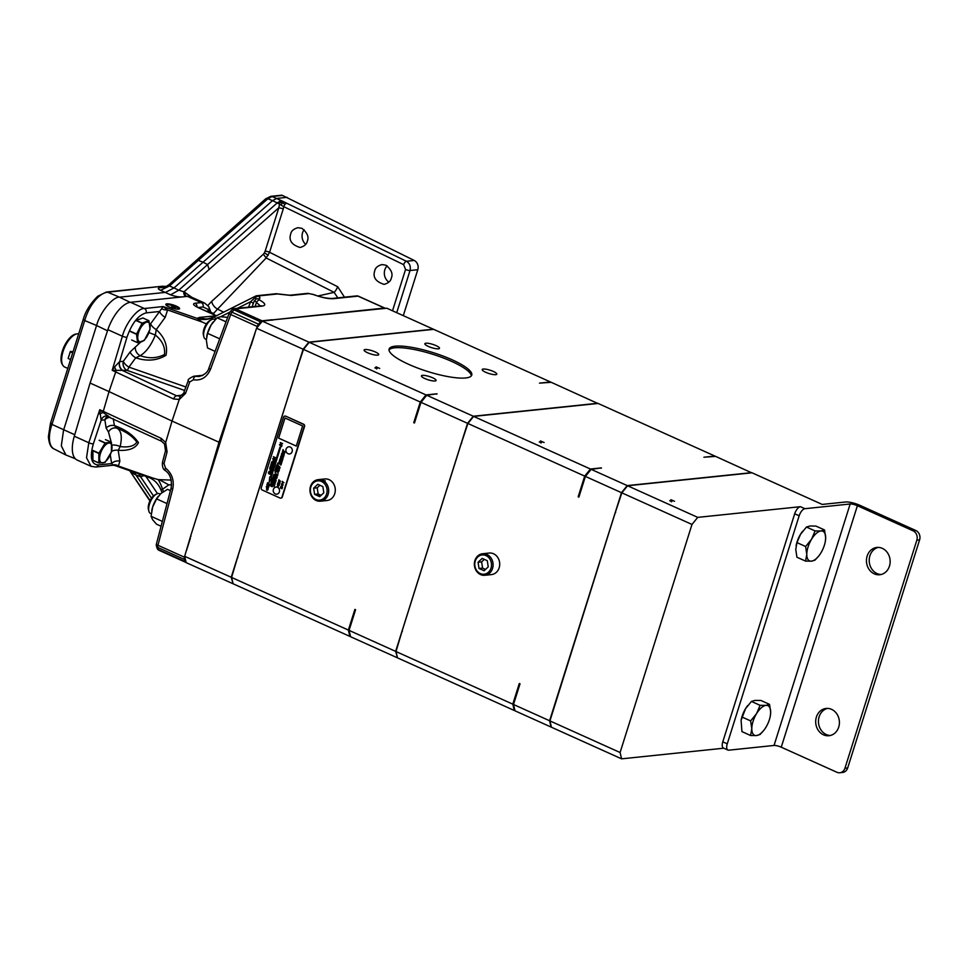 <?xml version="1.0" encoding="UTF-8"?>
<svg xmlns="http://www.w3.org/2000/svg" width="968" height="968" viewBox="0 0 968 968"><rect width="100%" height="100%" fill="white"/><g stroke="black" fill="none" stroke-linecap="round" stroke-linejoin="round"><path stroke-width="1.45" d="M148.842 511.08L148.406 509.241A9.099 4.102 -65.7 0 1 154.856 494.926L156.526 494.043A10.829 4.888 114.3 0 0 148.842 511.08A10.829 4.888 114.3 0 0 150.488 513.451L151.274 513.802M203.824 336.683L203.389 334.843A9.099 4.102 -65.7 0 1 209.85 320.529L211.508 319.646A10.829 4.888 114.3 0 0 203.824 336.683A10.829 4.888 114.3 0 0 205.47 339.054L206.353 339.453M160.264 494.091L159.381 493.692A10.829 4.888 114.3 0 0 158.111 493.511A10.829 4.888 114.3 0 0 156.526 494.043M215.174 319.658L214.376 319.307A10.829 4.888 114.3 0 0 213.093 319.113A10.829 4.888 114.3 0 0 211.508 319.646M811.462 561.162A16.25 7.333 -65.7 0 1 806.78 554.349A16.25 7.333 -65.7 0 1 811.535 539.261L805.618 546.521L806.78 554.349L805.582 561.113L811.462 561.162L814.995 560.133L818.855 555.862A16.25 7.333 -65.7 0 1 811.462 561.162M825.305 541.56L825.668 537.784L824.518 529.956L820.985 530.972A16.25 7.333 -65.7 0 1 825.668 537.784A16.25 7.333 -65.7 0 1 825.305 541.56A16.25 7.333 -65.7 0 1 820.912 552.885A16.25 7.333 -65.7 0 1 818.855 555.862M815.092 530.936L820.985 530.972A16.25 7.333 114.3 0 0 811.535 539.261L815.092 530.936L806.441 527.04L809.974 526.011L815.867 526.06L824.518 529.956M770.31 715.957L770.685 712.182L769.524 704.353L766.003 705.37A16.25 7.333 -65.7 0 1 770.685 712.182A16.25 7.333 -65.7 0 1 770.31 715.957A16.25 7.333 -65.7 0 1 765.93 727.27A16.25 7.333 114.3 0 1 763.873 730.247L760.013 734.53L756.48 735.559A16.25 7.333 -65.7 0 1 751.797 728.747A16.25 7.333 -65.7 0 1 756.553 713.658A16.25 7.333 -65.7 0 1 766.003 705.37L760.11 705.333L756.553 713.658L750.636 720.918L751.797 728.747L750.587 735.511L756.48 735.559A16.25 7.333 114.3 0 0 763.873 730.247M151.71 510.85A16.25 7.333 -65.7 0 1 151.734 510.729A16.25 7.333 -65.7 0 1 152.642 507.063L156.574 498.883L160.845 493.571L167.476 489.324L170.428 490.655M158.292 496.281A16.25 7.333 114.3 0 0 158.171 496.427A16.25 7.333 114.3 0 0 152.642 507.063L151.081 516.307L152.605 519.707L156.489 524.172L161.075 526.241M213.226 321.945A16.25 7.333 114.3 0 0 213.154 322.029A16.25 7.333 114.3 0 0 211.109 325.006A16.25 7.333 114.3 0 0 206.716 336.332A16.25 7.333 114.3 0 0 206.68 336.501M215.102 351.36L207.503 347.935L206.341 340.107L207.551 333.331L211.109 325.006L217.013 317.758L220.547 316.73L227.661 317.322M805.618 546.521L796.966 542.612L800.524 534.3L806.441 527.04M805.582 561.113L796.918 557.217L795.769 549.388L796.966 542.612M750.587 735.511L741.936 731.614L741.089 720.325L745.541 708.685L751.446 701.425L754.98 700.409L760.872 700.445L769.524 704.353M760.11 705.333L751.446 701.425M750.636 720.918L741.984 717.01M162.346 521.389L151.081 516.307M167.028 503.59L156.574 498.883M219.724 338.824L207.551 333.331M226.016 321.799L217.013 317.758M727.258 743.835A7.224 3.255 114.3 0 0 727.912 750.043L723.447 748.034A7.224 3.255 -65.7 0 1 722.793 741.827L727.258 743.835L799.169 515.787L794.704 513.766A7.224 3.255 -65.7 0 1 800.439 506.688L697.734 517.372L691.987 524.45L621.843 492.845L615.019 513.379A165.213 74.548 114.3 0 1 615.648 512.483M722.793 741.827L794.704 513.766M796.107 545.783A16.25 7.333 -65.7 0 1 796.132 545.613A16.25 7.333 -65.7 0 1 800.524 534.3A16.25 7.333 -65.7 0 1 802.581 531.323A16.25 7.333 -65.7 0 1 802.641 531.226M741.113 720.18A16.25 7.333 -65.7 0 1 741.149 720.01A16.25 7.333 -65.7 0 1 745.541 708.685A16.25 7.333 -65.7 0 1 747.586 705.708A16.25 7.333 -65.7 0 1 747.659 705.624M781.249 747.187L836.945 772.283A7.224 6.232 -95.9 0 0 839.813 772.754A7.224 6.232 -95.9 0 0 844.943 768.229L847.69 767.939L919.6 539.878L916.841 540.168A7.224 6.232 -95.9 0 0 913.078 530.815L857.394 505.719L781.249 747.187A5.493 1.246 17.5 0 0 774.037 745.457L728.771 750.176A7.224 3.255 114.3 0 1 727.912 750.043M844.943 768.229L916.841 540.168M671.102 500.48L670.885 499.73L674.539 501.279L671.417 499.972L671.998 501.327L669.699 500.771L671.453 501.097L670.764 500.141M621.843 492.845L627.579 485.767L752.051 472.808L822.195 504.425L845.705 501.981A10.975 2.493 17.5 0 1 860.141 505.429L915.837 530.524A7.224 6.232 84.1 0 1 919.6 539.878M774.037 745.457L850.17 503.989L804.904 508.696A7.224 3.255 114.3 0 0 799.169 515.787M627.579 485.767L697.734 517.372M549.933 720.906L620.089 752.511L621.589 758.839L551.445 727.234L549.933 720.906L615.019 513.379M691.987 524.45L620.089 752.511M621.589 758.839L723.834 748.203M850.17 503.989A5.493 1.246 -162.5 0 1 857.394 505.719M882.32 548.36A13.721 11.846 84.1 0 1 890.088 563.061A13.721 11.846 84.1 0 1 879.718 574.75A13.721 11.846 84.1 0 1 874.285 573.855A13.721 11.846 84.1 0 1 866.517 559.153A13.721 11.846 84.1 0 1 876.887 547.452A13.721 11.846 84.1 0 1 882.32 548.36M831.56 709.338A13.721 11.846 84.1 0 1 839.341 724.04A13.721 11.846 84.1 0 1 828.971 735.728A13.721 11.846 84.1 0 1 823.526 734.833A13.721 11.846 84.1 0 1 815.758 720.131A13.721 11.846 84.1 0 1 826.127 708.443A13.721 11.846 84.1 0 1 831.56 709.338M847.69 767.939A7.224 6.232 84.1 0 1 842.571 772.476L839.813 772.754M881.098 574.508A13.721 11.846 84.1 0 1 877.044 573.564A13.721 11.846 84.1 0 1 869.216 559.661A13.721 11.846 84.1 0 1 878.266 547.404M830.338 735.499A13.721 11.846 84.1 0 1 826.285 734.543A13.721 11.846 84.1 0 1 818.456 720.64A13.721 11.846 84.1 0 1 827.519 708.394M478.059 562.275L479.027 568.458L484.109 570.745L488.235 566.861L487.279 560.69L482.197 558.391L478.059 562.275L481.616 561.912L482.572 568.083L479.027 568.458M482.572 568.083L485.525 569.414M484.327 559.359L481.616 561.912M556.152 700.094A165.213 74.548 114.3 0 0 556.237 700.917M485.984 555.584A9.68 8.349 -95.9 0 0 474.913 565.99A9.68 8.349 -95.9 0 0 488.55 572.136A9.68 8.349 -95.9 0 0 485.984 555.584M277.925 464.713L277.55 464.011M280.696 458.747L280.514 458.118L280.696 458.747M281.724 456.351L281.277 455.674M282.729 452.298L282.547 451.681L282.729 452.298M274.537 484.944L274.15 484.339M281.833 486.19L281.7 485.186L281.833 486.19M281.833 484.097L282.983 484.617L282.196 483.54L281.833 484.097M278.76 482.959L278.627 482.1M266.781 489.59L266.66 488.138L266.781 489.59M269.31 473.255L269.152 472.106M270.217 470.993L270.108 469.541L270.217 470.993M273.254 461.385L273.133 459.933L273.254 461.385M271.947 466.455L272.153 465.789L271.173 465.741L271.935 466.455L272.141 465.789L271.173 465.741M486.904 554.446A10.829 9.353 -95.9 0 0 482.608 553.732A10.829 9.353 -95.9 0 0 474.429 565.481A10.829 9.353 -95.9 0 0 484.847 575.282A10.829 9.353 -95.9 0 0 493.039 566.05A10.829 9.353 -95.9 0 0 486.904 554.446M275.396 472.723L275.021 472.021M280.853 458.771L280.514 458.118M282.886 452.334L282.547 451.681M282.257 486.287L281.7 485.186M282.983 484.617L282.196 483.54M267.313 489.699L266.66 488.138M270.762 471.101L270.108 469.541M273.787 461.494L273.133 459.933M540.979 441.19L540.701 441.735L540.446 440.96L544.101 442.497L540.979 441.19L541.56 442.558L539.261 441.989L541.015 442.315L540.326 441.36M751.749 472.844L715.618 456.388L703.905 457.223L714.904 456.073L598.115 403.45L473.642 416.397L467.907 423.476L461.083 444.009A165.213 74.548 114.3 0 1 461.712 443.114M585.398 476.425L591.145 469.347L627.228 485.597L621.492 492.688L585.398 476.425L578.888 497.104L578.174 496.778A165.213 74.548 -65.7 0 1 579.638 494.721M591.145 469.347L601.455 467.883A165.213 74.548 -65.7 0 0 601.043 468.306M549.582 720.749L551.094 727.077L515.012 710.815L513.5 704.486L549.582 720.749L621.492 492.688M519.526 685.38A165.213 74.548 -65.7 0 1 519.308 683.493L520.022 683.807L513.5 704.486M519.308 683.493L512.798 704.159L514.311 710.5L397.509 657.865L395.997 651.537L512.798 704.159M514.915 710.427L514.311 710.5M395.997 651.537L402.204 630.725A165.213 74.548 114.3 0 0 402.301 631.547M473.642 416.397L590.444 469.02L584.696 476.111L467.907 423.476M584.696 476.111L578.174 496.778M590.444 469.02L601.455 467.883M484.847 575.282L491.466 574.593A10.829 9.353 -95.9 0 0 499.657 565.36A10.829 9.353 -95.9 0 0 493.523 553.756A10.829 9.353 -95.9 0 0 489.227 553.043L482.608 553.732M627.228 485.597L751.7 472.65M313.644 488.187L314.6 494.358L319.694 496.657L323.82 492.772L322.864 486.589L317.77 484.303L313.644 488.187L317.201 487.811L318.157 493.995L314.6 494.358M318.157 493.995L321.11 495.326M319.912 485.258L317.201 487.811M274.827 474.623L274.985 476.401L274.113 474.259C273 475.554 273.279 476.534 274.96 477.212L275.795 475.445L274.815 474.623L274.851 475.99M275.094 471.138L276.098 474.501M277.622 463.115L278.615 466.479M275.202 469.686L274.924 470.569L276.618 471.719C277.647 470.496 277.296 469.419 275.59 468.464L276.751 470.92L275.202 469.686L274.936 470.569L276.606 471.719M279.099 461.724L279.849 462.377M280.478 457.912L280.877 458.977M281.252 455.48L281.797 456.642M282.208 454.331L281.688 453.496L281.446 454.355L282.341 454.948L282.523 454.331M282.704 452.649L282.596 453.254M282.269 452.419L282.656 453.46M282.692 452.492L282.511 451.475L282.692 452.492M282.765 450.483L283.358 451.717M283.055 449.6L283.636 450.798M273.69 485.682L274.041 486.601M274.138 484.157L274.622 485.186M276.521 476.099L277.187 476.667M276.679 475.627L277.138 476.486M278.155 473.219L277.78 472.444L278.155 473.219M278.542 470.327L279.074 471.041M278.687 469.528L279.207 470.291M278.893 468.887L279.401 469.661M279.45 467.423L280.006 468.064M282.729 456.727L283.261 457.767M282.765 456.327L283.418 456.896M283.527 454.222L284.048 455.262M284.132 452.455L284.483 453.387M281.664 484.823L282.305 486.662M282.148 483.189L281.446 484.29L283.176 485.089L282.136 483.189L281.434 484.29L283.176 485.089M279.958 482.608L278.578 481.689C277.719 482.754 278.07 483.443 279.643 483.782L279.994 482.608M266.636 487.606L266.636 490.098L267.362 490.231C268.656 489.034 268.414 488.15 266.636 487.606L266.648 490.098L267.362 490.231M266.478 486.359L268.354 487.63C269.358 486.311 268.874 485.416 266.926 484.92L268.269 487.098L266.309 486.844L268.354 487.642M270.919 472.771L271.161 472.178L269.903 472.541L269.08 471.549C267.918 472.965 268.39 473.896 270.495 474.344C269.649 473.485 269.794 472.953 270.907 472.771L270.967 472.771M270.084 469.008L270.084 471.501L270.81 471.634C272.105 470.436 271.863 469.553 270.084 469.008L270.096 471.501L270.798 471.634M273.109 459.401L273.109 461.893L273.835 462.038C275.142 460.829 274.9 459.945 273.109 459.401L273.121 461.893L273.835 462.038M270.423 484.823L270.169 485.646L272.214 486.783L272.613 485.537L270.858 483.443L271.79 485.658L270.423 484.823L270.181 485.646L272.226 486.783M270.871 483.455L271.79 485.658M271.524 481.362L271.258 482.221L273.157 483.819L272.444 482.088L273.605 482.379L273.908 481.447L271.996 479.85L271.681 480.83L272.298 481.979L271.512 481.362L271.246 482.221L273.145 483.831M271.996 479.862L272.286 481.979M271.173 482.463L270.895 483.334L272.807 484.944L273.073 484.085L271.173 482.463L270.907 483.334L272.807 484.932M272.31 478.845L272.032 479.704L273.944 481.314L274.21 480.455L272.31 478.845L272.056 479.704L273.944 481.302M272.734 477.49L272.383 478.591L274.283 480.225L273.315 478.458L274.694 478.954L275.021 477.877L273.133 476.244L274.053 477.998L272.734 477.49L272.407 478.591L274.295 480.213M273.327 478.458L274.694 478.942M276.062 466.987L275.662 468.258L277.562 469.855L276.437 467.931L277.925 468.681L276.969 466.31L278.324 467.423L278.566 466.661L276.654 465.051L276.255 466.382L277.175 467.532L276.049 466.987L275.65 468.258L277.55 469.867M276.969 466.31L278.324 467.411M278.796 462.68L279.534 463.829L279.8 462.97L278.796 462.68L279.534 463.817M279.57 460.272L280.127 460.853L279.341 460.974L280.236 461.591L280.103 460.853M279.692 459.897L280.514 460.695M279.958 459.05L279.728 459.752L280.768 459.921L279.946 459.038L279.873 459.861M279.958 459.594L280.708 460.102M280.611 456.908L281.325 458.166M280.829 456.218L281.676 457.029M281.398 454.428L282.087 455.71M273.762 484.811L274.38 485.948M274.864 483.77L274.162 483.601L274.851 484.423L275.045 483.831M274.706 481.87L275.493 482.415M275.009 480.854L275.662 481.87L275.904 481.108L275.009 480.854L275.662 481.846M275.202 480.285L275.94 480.987M275.372 479.741L276.158 480.297M276.074 477.502L276.812 478.216M276.909 477.284L276.207 477.115L276.909 477.926L277.09 477.345M277.743 474.623L277.042 474.453L277.743 475.276L277.925 474.683M280.514 463.442L280.926 464.277L280.139 464.652L280.986 465.003L280.454 463.599L281.519 463.309L280.793 462.535L280.914 464.277M280.333 464.035L280.781 464.749M280.502 464.265L281.131 464.519M280.659 462.982L281.107 463.696M281.131 461.482L281.591 462.159L280.793 462.535L281.845 462.244L281.119 461.47L281.579 462.159M280.998 461.917L281.446 462.631M280.853 462.377L281.24 463.224M281.168 462.147L281.797 462.401M281.252 461.058L282.099 461.47L281.446 460.466L281.942 461.252L281.216 461.228L282.099 461.458M281.482 460.393L282.257 460.95M281.615 459.897L282.366 460.599L282.608 459.861L281.615 459.897L282.366 460.611M281.869 459.098L282.62 459.812M281.978 458.771L282.729 459.461M283.031 455.42L283.757 456.206L283.285 455.117L283.999 455.444L283.031 455.42L283.757 456.194M283.14 455.613L283.854 455.892M284.423 451.584L285.064 452.044L284.314 451.366L284.761 452.129L284.084 452.129L285.064 452.056M284.326 451.366L284.749 452.129M280.43 487.497L282.015 488.779L280.732 487.848L282.22 488.15L281.047 486.88L282.523 487.194L280.768 486.396L281.712 487.739L280.284 487.981L282.027 488.767M280.732 487.848L282.22 488.138M280.768 486.396L281.712 487.739M283.527 482.451L282.329 481.338L282.45 482.705L283.963 482.742M277.792 483.334L277.368 484.666L279.123 485.452L279.546 484.085L278.929 484.956L278.748 483.843L277.78 484.436L277.792 483.334L277.368 484.666L279.123 485.452M278.457 483.71L278.179 484.605M278.711 480.346L278.953 481.265L280.478 481.241M280.054 480.951L278.869 479.789L279.195 481.386M278.881 479.789L279.135 480.648M279.522 444.941L281.7 446.478M280.272 442.558L281.688 443.707L279.667 444.469L282.003 445.51L280.623 444.385L282.608 443.61L280.272 442.558L281.7 443.707L279.667 444.469L282.003 445.522M267.652 484.048L269.733 484.436L267.628 482.669L267.035 484.581L267.64 484.048L269.588 484.92M270.338 467.883L272.419 468.27L270.302 466.503L269.721 468.415L270.326 467.883L272.262 468.754M270.725 465.233L272.589 467.726L273.351 465.318L270.701 465.233L272.589 467.738M271.597 463.89L273.678 464.277L271.56 462.51L270.979 464.422L271.584 463.89L273.521 464.761M271.814 461.724L273.992 463.261M273.387 456.727L274.803 457.876L272.782 458.638L275.118 459.679L273.738 458.554L275.723 457.779L273.387 456.727L274.815 457.876L272.782 458.638L275.118 459.691M279.933 447.156L270.447 477.224L269.733 476.909L269.201 482.33L271.778 477.841L271.088 477.526L280.575 447.446L279.921 447.143L270.435 477.224M269.745 476.921L269.213 482.306M285.003 418.007L278.651 438.129L296.281 446.066L302.621 425.956L285.003 418.007L278.651 438.129L296.281 446.079M402.204 630.725L461.083 444.009M321.57 481.495A9.68 8.349 -95.9 0 0 310.498 491.901A9.68 8.349 -95.9 0 0 324.135 498.048A9.68 8.349 -95.9 0 0 321.57 481.495M320.408 495.979L317.165 494.781L320.602 495.798M274.113 474.259C272.976 475.554 273.254 476.534 274.948 477.212M275.59 468.464L276.739 470.92M279.268 461.191L279.812 462.184M281.688 453.496L281.845 454.149M281.507 454.343L282.329 454.96M282.511 451.475L282.91 452.528M274.609 482.475L275.13 483.564M275.904 478.603L275.916 479.233M277.042 474.973L277.066 475.603M277.864 471.791L278.094 472.396M278.179 471.198L278.409 471.803M279.099 467.871L279.328 468.476M279.353 467.145L279.328 467.774M282.583 457.537L282.886 458.493M282.898 455.843L283.382 456.714M283.902 453.29L284.241 454.21M278.227 485.476L277.441 486.226M277.562 485.186L277.538 486.614M278.324 485.875L278.3 486.601M279.946 482.197L279.183 482.439M278.578 481.689C277.695 482.754 278.058 483.443 279.643 483.782L279.643 483.782M266.926 484.92L268.245 487.098M270.907 472.227L269.891 472.541M269.08 471.549C267.906 472.965 268.378 473.909 270.495 474.344L270.495 474.344M272.456 482.088L273.605 482.391M273.133 476.244L274.041 477.998M276.449 467.931L277.925 468.681M276.654 465.051L276.243 466.382L277.163 467.544M279.389 460.804L280.236 461.603M279.692 461.01L280.405 461.058M274.198 483.419L274.851 484.436M276.255 476.934L276.896 477.95M277.09 474.272L277.731 475.288M279.522 466.552L280.006 467.447M280.175 464.495L280.974 465.003M280.466 463.587L281.313 463.938M280.853 463.2L281.458 463.466M280.805 462.535L281.652 462.885M281.446 460.466L281.93 461.252M281.785 459.376L281.954 460.127M282.257 458.953L282.874 458.989M283.285 455.117L283.951 455.589M283.201 454.899L283.636 455.674M284.144 451.887L284.87 452.673M284.253 452.08L284.967 452.371M281.047 486.88L282.426 487.497M282.329 481.338L282.608 482.137M282.172 481.846L282.692 482.826M279.256 483.952L278.929 484.956M267.628 482.669L267.41 484.762M270.302 466.503L270.096 468.597M271.56 462.51L271.355 464.604M290.219 447.01A3.606 3.122 -95.9 0 0 287.46 447.276A3.727 3.727 0 0 0 288.137 453.738A3.606 3.122 -95.9 0 0 290.219 447.01M277.526 487.267A3.606 3.122 -95.9 0 0 274.779 487.533A3.727 3.727 0 0 0 275.444 493.982A3.606 3.122 -95.9 0 0 277.526 487.267M471.356 375.862A43.33 9.825 17.5 0 0 440.948 357.071A43.33 9.825 17.5 0 0 394.678 347.802A43.33 9.825 17.5 0 0 389.015 349.908M322.489 480.358A10.829 9.353 -95.9 0 0 318.194 479.644A10.829 9.353 -95.9 0 0 310.014 491.381A10.829 9.353 -95.9 0 0 320.432 501.194A10.829 9.353 -95.9 0 0 328.624 491.962A10.829 9.353 -95.9 0 0 322.489 480.358M322.743 480.334L325.333 480.89L322.743 480.334M285.427 416.216A1.73 1.5 -95.9 0 0 283.515 417.184L261.263 487.751A1.73 1.5 -95.9 0 0 262.171 489.989L280.03 498.048A1.73 1.5 -95.9 0 0 281.942 497.068L304.194 426.501A1.73 1.5 -95.9 0 0 303.299 424.262L285.778 416.179A1.73 1.5 -95.9 0 0 284.919 416.095M376.249 367.61L376.032 366.86L379.686 368.409L376.552 367.102L377.133 368.457L374.846 367.901L376.588 368.227L375.911 367.271M395.186 346.193A43.33 9.825 17.5 0 0 389.112 349.049A43.33 9.825 17.5 0 0 427.481 371.446A43.33 9.825 17.5 0 0 471.755 375.112A43.33 9.825 17.5 0 0 443.162 356.091A43.33 9.825 17.5 0 0 395.186 346.193M425.932 343.204A7.671 1.742 17.5 0 0 424.855 343.713A7.671 1.742 17.5 0 0 431.643 347.669A7.671 1.742 17.5 0 0 439.484 348.323A7.671 1.742 17.5 0 0 434.426 344.959A7.671 1.742 17.5 0 0 425.932 343.204M483.262 369.038A7.671 1.742 17.5 0 0 482.197 369.546A7.671 1.742 17.5 0 0 488.985 373.515A7.671 1.742 17.5 0 0 496.826 374.156A7.671 1.742 17.5 0 0 491.768 370.792A7.671 1.742 17.5 0 0 483.262 369.038M422.508 375.354A7.671 1.742 17.5 0 0 421.443 375.862A7.671 1.742 17.5 0 0 428.231 379.831A7.671 1.742 17.5 0 0 436.072 380.484A7.671 1.742 17.5 0 0 431.002 377.109A7.671 1.742 17.5 0 0 422.508 375.354M365.178 349.521A7.671 1.742 17.5 0 0 364.101 350.029A7.671 1.742 17.5 0 0 370.889 353.998A7.671 1.742 17.5 0 0 378.73 354.639A7.671 1.742 17.5 0 0 373.672 351.275A7.671 1.742 17.5 0 0 365.178 349.521M597.813 403.474L551.191 382.299L539.479 383.134L550.49 381.985L433.7 329.35L309.228 342.297L303.48 349.387L296.656 369.921A165.213 74.548 114.3 0 1 297.297 369.014M320.432 501.194L327.051 500.504A10.829 9.353 -95.9 0 0 335.231 491.272A10.829 9.353 -95.9 0 0 329.096 479.668A10.829 9.353 -95.9 0 0 324.812 478.954L318.194 479.644M280.889 498.121A1.73 1.5 -95.9 0 0 282.293 497.032L304.545 426.464A1.73 1.5 -95.9 0 0 303.637 424.226L285.778 416.179M397.158 657.708L350.585 636.726L349.073 630.386L395.646 651.379L397.461 657.671M349.073 630.386L355.595 609.719L354.893 609.404L348.371 630.071L349.884 636.399L233.094 583.777L231.582 577.436L348.371 630.071M355.099 611.292A165.213 74.548 -65.7 0 1 354.893 609.404M350.501 636.339L349.884 636.399M231.582 577.436L237.789 556.636A165.213 74.548 114.3 0 0 237.874 557.459M309.228 342.297L426.017 394.932L420.281 402.022L303.48 349.387M420.281 402.022L413.759 422.689A165.213 74.548 -65.7 0 1 415.211 420.632M436.629 394.218A165.213 74.548 -65.7 0 1 437.028 393.782L426.017 394.932M413.759 422.689L414.461 423.004L420.983 402.337L426.731 395.246L437.028 393.782M426.731 395.246L473.291 416.228L467.544 423.319L420.983 402.337M597.764 403.281L473.291 416.228M467.544 423.319L395.646 651.379M237.789 556.636L296.656 369.921M250.422 347.718A165.213 74.548 -65.7 0 0 249.696 348.758L256.568 328.249L262.304 321.158L272.964 319.851A165.213 74.548 -65.7 0 0 272.758 320.069M272.964 319.851L386.776 308.211L433.337 329.193L308.877 342.14L303.129 349.23L231.219 577.279L233.046 583.583M232.731 583.619L186.171 562.626L184.658 556.298L190.829 535.473A165.213 74.548 -65.7 0 0 190.926 536.417M303.129 349.23L256.568 328.249M249.696 348.758L190.829 535.473M184.658 556.298L231.219 577.279M262.304 321.158L308.877 342.14M72.685 352.884L70.24 351.771L68.135 358.462L70.579 359.564M71.995 351.59L70.24 351.771M62.86 365.335L62.194 364.246A17.291 7.804 -65.7 0 1 63.949 346.895A17.291 7.804 -65.7 0 1 75.782 334.081L77.041 333.863A18.041 8.143 114.3 0 0 64.699 347.234A18.041 8.143 114.3 0 0 62.86 365.335A18.041 8.143 114.3 0 0 64.711 367.029L67.784 368.409M72.951 352.025L70.47 351.336L68.498 357.277M78.674 333.851A18.041 8.143 114.3 0 0 77.041 333.863M172.28 308.066L171.784 306.505L175.438 308.042L172.304 306.747L173.115 307.897L172.05 308.018M170.985 307.655L172.425 307.642M170.223 307.352L171.021 307.522M113.292 418.672L114.369 425.569L117.358 428.413C121.363 431.062 122.295 437.113 120.165 446.563C128.514 447.652 134.08 446.175 136.863 442.134C132.531 436.265 126.034 431.692 117.358 428.413A7.224 6.473 -61.2 0 0 108.501 432.067L106.129 428.025L104.859 419.846L101.083 420.221L99.764 409.706L102.935 412.513L99.777 413.941M111.901 445.099A7.224 2.928 13.8 0 1 120.165 446.563L118.205 450.326L119.875 461.119L118.411 466.044L112.953 465.245L95.808 467.036A3.461 2.989 84.1 0 0 98.228 464.967L111.635 463.575L110.279 454.803M162.043 492.603L160.579 489.082C158.014 483.226 153.73 479.184 147.729 476.97L152.787 478.035L118.411 466.044A7.224 5.663 50 0 0 112.905 464.991L111.635 463.575A7.224 5.481 -8.8 0 1 119.875 461.119M148.927 332.593L155.34 335.037C162.273 340.579 165.322 347.076 164.499 354.506C157.106 358.341 149.024 358.753 140.275 355.716C146.325 351.904 151.335 345.007 155.34 335.037L156.259 329.616A7.224 3.061 36.1 0 1 150.633 323.772L150.016 324.655M179.225 309.01A7.224 1.633 17.5 0 0 173.696 305.997A7.224 1.633 17.5 0 0 166.569 304.666A7.224 1.633 17.5 0 0 165.915 304.811M116.172 370.526L114.599 366.92L112.191 370.308L127.147 370.405A7.224 0.932 109.2 0 0 128.938 367.126L135.726 357.809C146.942 361.536 157.034 360.689 166.012 355.28C167.924 345.794 164.681 337.239 156.259 329.616L165.201 317.335L167.609 309.966L163.168 306.553L150.633 323.772M216.179 318.992L214.231 316.911A21.659 21.066 31.9 0 1 197.121 318.387L201.997 321.969L167.609 309.966A7.224 3.412 -4.8 0 1 162.116 308.925M210.951 312.301L208.749 306.65A3.461 2.94 146.4 0 1 208.725 309.724L209.741 311.769M106.129 428.025A7.224 5.481 -8.8 0 1 114.369 425.569C125.477 429.574 133.511 435.261 138.46 442.654C135.581 448.378 128.829 450.931 118.205 450.326A7.224 5.481 -8.8 0 0 111.526 451.487M160.386 480.261L168.807 484.883L162.503 489.239A21.659 11.12 70.7 0 0 158.207 479.608L171.276 480.092M110.243 417.244A7.224 5.481 -8.8 0 0 104.859 419.846A7.224 6.232 -95.9 0 1 107.908 416.155M111.187 442.207L108.501 432.067M140.626 342.14L130.111 351.965L123.323 361.282L119.548 361.693L114.599 366.92M130.111 351.965A7.224 3.061 36.1 0 0 135.726 357.809L140.275 355.716A7.224 5.53 60 0 1 135.326 346.992M208.749 306.65L204.684 303.093L201.247 302.585A3.461 2.989 84.1 0 1 203.086 306.965L208.725 309.724M185.88 386.994L128.938 367.126A7.224 3.061 36.1 0 1 123.323 361.282A7.224 6.232 84.1 0 0 127.147 370.405L184.61 390.455M165.201 317.335A7.224 3.061 36.1 0 1 159.587 311.49L146.18 312.882A3.461 2.989 -95.9 0 0 144.341 308.514C137.637 308.114 125.779 323.082 122.379 336.223A3.461 0.629 16.6 0 0 126.941 337.312C131.878 323.203 138.291 315.06 146.18 312.882M74.306 436.205L88.802 442.739L86.527 457.755L91.052 466.322L77.234 460.09A28.883 13.032 -65.7 0 1 74.306 436.205L90.085 383.05L107.884 329.689A28.883 13.032 -65.7 0 1 130.547 302.294L187.453 296.365L201.247 302.585L195.004 303.238A3.461 2.989 84.1 0 1 196.976 306.892M166.823 303.855A7.224 1.633 17.5 0 0 165.806 304.339A7.224 1.633 17.5 0 0 172.207 308.066A7.224 1.633 17.5 0 0 179.588 308.683A7.224 1.633 17.5 0 0 174.821 305.513A7.224 1.633 17.5 0 0 166.823 303.855M195.004 303.238C192.317 303.819 193.431 305.319 198.331 307.715A3.461 1.561 -65.7 0 1 198.743 307.776L195.766 306.384M163.471 491.587L162.503 489.239C161.22 490.038 160.47 489.663 160.252 488.114M152.787 478.035L158.207 479.608M107.714 416.059A7.224 6.026 -93.1 0 0 106.262 415.925A7.224 6.232 -95.9 0 0 106.25 415.925A7.224 6.232 -95.9 0 0 101.192 420.221L93.352 443.828C89.588 457.344 91.21 464.386 98.228 464.967M93.352 443.828A3.461 0.944 18.4 0 1 88.802 442.739L99.764 409.706L161.245 438.395A3.461 1.706 115.1 0 0 161.68 441.311L106.262 415.925A7.224 6.026 -93.1 0 0 101.083 420.221M187.453 296.365A28.883 13.032 -65.7 0 1 190.865 296.873L204.684 303.093M123.493 370.78A7.224 6.232 84.1 0 1 119.657 361.669L126.941 337.312M107.884 329.689L122.379 336.223L112.191 370.308L173.659 398.998A3.461 1.706 -64.9 0 1 176.515 395.779L123.142 370.817A7.224 6.026 86.9 0 1 119.548 361.693M201.997 321.969L207.188 324.256M198.743 307.776L216.469 315.762L199.565 317.395L197.121 318.387L163.168 306.553L144.341 308.514L130.547 302.294M216.336 315.822A21.659 18.549 84.8 0 1 216.021 315.677L198.331 307.715M102.935 412.513L109.033 391.592L172.038 421.056L179.237 399.53L185.541 393.395L189.752 381.985L193.346 379.795C201.187 380.86 206.898 377.375 210.479 369.34L230.723 314.515A3.461 1.561 -65.7 0 1 231.981 312.216L234.062 309.869A3.461 1.561 -65.7 0 1 235.514 308.877L262.28 306.094C266.321 305.38 265.413 303.347 259.581 300.007L258.637 298.822C260.513 298.459 260.38 297.503 258.226 295.966A3.461 2.989 -95.9 0 0 255.939 296.014A3.461 1.585 63.4 0 0 255.661 296.087L213.843 317.068L208.156 318.811A21.659 18.694 84.1 0 1 199.565 317.395M102.983 412.441L108.767 416.421M90.085 383.05L109.033 391.592L116.16 370.635M276.957 293.812A3.461 1.174 102.7 0 1 277.151 293.812A3.461 1.174 102.7 0 1 277.405 293.969A3.461 2.989 -95.9 0 0 276.037 293.74L256.859 295.736A3.461 3.461 0 0 0 255.661 296.087A3.461 1.585 63.4 0 0 255.116 297.527L250.591 301.726A7.224 1.537 -159.7 0 1 253.326 303.456M229.827 312.156A3.461 3.461 0 0 0 229.174 313.245A3.461 0.738 -159.7 0 0 230.723 314.515L257.246 326.47A3.461 1.561 -65.7 0 1 258.504 324.171L231.981 312.216A3.461 1.609 -138.5 0 0 229.827 312.156L231.909 309.796A3.461 1.609 -138.5 0 1 234.062 309.869L260.513 321.787A3.461 1.561 -65.7 0 1 261.977 320.807L272.008 319.755A165.213 74.548 114.3 0 0 271.597 320.19M184.331 559.419L157.808 547.464L158.462 549.606A3.461 2.686 162.8 0 1 157.082 548.154A3.461 3.461 0 0 0 158.97 550.284L185.433 562.214A3.461 1.561 -65.7 0 1 184.924 561.537L184.331 559.419A3.461 1.561 -65.7 0 1 184.489 557.229L184.707 556.503M161.245 438.395L165.685 442.521L167.077 451.959L164.003 463.636L165.516 468.064C172.014 473.412 174.409 480.443 172.703 489.142L157.953 545.274A3.461 0.835 -165.3 0 1 156.38 544.101A3.461 3.461 0 0 0 156.417 546.012L157.082 548.154M184.489 557.229L157.953 545.274A3.461 1.561 114.3 0 0 157.808 547.464A3.461 2.686 162.8 0 1 156.417 546.012M161.68 441.311L164.524 444.07L165.504 450.786A3.461 0.835 -165.3 0 0 167.077 451.959M165.637 442.606L165.044 444.191M179.951 396.142L176.515 395.779L181.778 395.234M173.659 398.998L179.249 399.421L180.217 396.081M210.479 369.34A3.461 0.738 -159.7 0 1 208.931 368.07C207.878 372.099 204.575 374.918 199.033 376.528L193.781 376.225L203.002 375.269M258.504 324.171L260.513 321.787M254.632 300.673L260.283 305.936M313.596 294.623A3.461 0.871 111 0 0 313.438 294.466L307.618 293.364L289.722 295.228A3.461 2.989 84.1 0 1 291.102 295.458L277.405 293.969L258.226 295.966L255.116 297.527L255.903 299.039M186.086 562.251L185.844 562.275A3.461 1.561 -65.7 0 1 185.433 562.214M190.369 538.184L186.485 550.49M164.003 463.636A3.461 0.835 -165.3 0 1 162.43 462.462C162.14 466.673 163.096 469.383 165.286 470.593L165.286 470.593A3.461 1.367 125.4 0 0 165.77 470.69M241.54 374.604L218.998 442.219L172.038 421.056L165.685 442.521M185.541 393.395A3.461 0.738 -159.7 0 1 183.993 392.125C184.513 392.572 183.206 393.903 180.06 396.106M189.752 381.985A3.461 0.738 -159.7 0 1 188.203 380.714L183.993 392.125M257.246 326.47L256.726 328.055M254.995 333.234L251.039 345.782M259.581 300.007A3.461 2.166 118.2 0 0 256.314 302.996L255.032 306.481M258.637 298.822L256.363 298.822M307.618 293.364A3.461 2.989 84.1 0 1 308.986 293.594L313.209 294.478C321.582 297.527 328.309 298.93 333.367 298.701L358.015 296.135A3.461 1.561 -65.7 0 1 358.426 296.196A3.461 3.461 0 0 0 356.647 295.906A3.461 2.989 84.1 0 1 358.015 296.135L384.477 308.054A3.461 1.561 -65.7 0 1 384.889 308.114A3.461 1.561 -65.7 0 1 385.191 308.381M356.647 295.906L332 298.471C326.494 298.434 320.311 297.103 313.438 294.466A3.461 0.871 111 0 0 313.209 294.478M272.081 320.142A165.213 74.548 -65.7 0 1 272.31 319.9L384.477 308.054M218.998 442.219L198.997 509.567M305.682 244.311A9.97 8.603 84.1 0 1 304.109 229.706M169.315 285.197L169.424 285.996L267.858 198.743A3.461 2.178 -131.6 0 0 265.643 198.863L270.822 196.322L281.204 195.246A3.461 2.989 84.1 0 1 282.474 195.427L414.231 260.452A7.224 6.232 84.1 0 1 417.789 269.709L403.293 315.653M388.894 282.087A9.97 8.603 84.1 0 1 387.152 265.861M223.632 312.168L217.57 309.107L266.152 257.972L263.381 254.209L211.798 301.266A7.224 4.271 -134 0 0 217.57 309.107L213.517 313.463M337.808 297.866L334.141 292.36L266.152 257.972L269.588 252.273A3.461 0.786 17.5 0 0 265.135 251.22L264.433 252.805L268.209 255.286M129.676 470.666L150.1 500.589M134.092 472.215L135.956 474.986L131.394 472.614L130.22 470.859M168.807 284.858L195.633 260.985L198.295 260.404L203.038 262.219L272.528 200.63L267.858 198.743L272.093 196.504L282.474 195.427M153.464 495.931L140.65 476.849L135.956 474.986L151.504 498.193M166.532 286.613A28.883 12.378 111.6 0 0 163.822 286.395L165.661 287.121M165.576 287.193C163.132 287.75 154.214 287.06 160.555 290.315L169.424 285.996L174.022 287.932L203.038 262.219L207.6 264.591L178.753 290.206L174.022 287.932L165.516 292.384L119.524 297.176L107.666 292.227A28.883 14.121 112.6 0 0 84.712 320.553L96.57 325.502C100.103 312.289 112.724 296.728 119.524 297.176L130.184 302.331M287.157 197.327L276.775 198.404L272.528 200.63L277.223 202.905L207.588 264.518L209.124 269.503L184.005 291.816L178.753 290.206L170.598 294.841L160.555 290.315M135.956 474.986L140.687 476.8L138.69 473.812M162.551 286.201L107.666 292.227A3.461 2.989 84.1 0 0 106.395 292.046L162.551 286.201L166.798 286.709M203.038 262.219L207.588 264.518M270.822 196.322A3.461 2.989 84.1 0 1 272.093 196.504L281.325 200.606L277.223 202.905L283.721 206.632L403.644 264.663A3.461 1.428 -64.2 0 1 406.391 261.263C409.718 263.32 410.928 266.406 410.021 270.52A3.461 0.786 -162.5 0 1 405.556 269.467L403.644 264.663M414.231 260.452L406.391 261.263L281.325 200.606M140.687 476.8L143.881 475.627M75.347 458.759L65.897 454.996L61.323 445.837L63.525 430.312L96.57 325.502L107.521 330.79M74.742 434.741L51.97 424.42A28.883 13.661 117 0 0 54.16 449.007L54.16 449.007C50.88 447.773 48.957 443.646 48.4 436.629L50.493 423.234L83.248 319.379L84.712 320.553L51.97 424.42L50.977 423.016M83.248 319.379C85.426 311.478 90.23 303.783 97.671 296.293L106.383 292.046A3.461 2.989 84.1 0 1 106.395 292.046M191.894 297.333L184.005 291.816A3.461 2.989 -95.9 0 0 185.711 296.256C181.875 297.527 176.841 297.055 170.598 294.841M207.6 264.591L209.124 269.527M286.48 203.232L284.991 204.321A3.461 1.428 115.8 0 0 283.721 206.632L283.297 208.798L278.844 207.745L279.595 203.74M279.377 201.32L281.978 202.409L278.627 203.159M283.902 201.925L281.978 202.409L281.555 204.768M284.991 204.321L281.978 202.409M209.124 269.491L278.844 207.745L265.135 251.22M187.925 296.341A28.883 13.661 117 0 0 185.917 296.244L184.21 291.791M391.302 278.106C393.153 273.932 391.374 269.636 385.942 265.208L381.912 264.567C377.665 265.813 375.269 267.894 374.737 270.834C372.632 277.247 375.765 281.761 384.139 284.374C388.386 283.128 390.782 281.035 391.302 278.106M307.279 241.226C309.131 237.051 307.352 232.756 301.919 228.327L297.89 227.686C293.643 228.932 291.247 231.025 290.715 233.953C288.609 240.379 291.743 244.892 300.116 247.493C304.363 246.247 306.747 244.154 307.279 241.226M317.879 296.002L334.141 292.36A7.224 2.952 116.8 0 0 337.663 286.709L344.499 297.176M105.427 439.605L111.368 442.279A12.415 5.602 -65.7 0 1 111.453 442.412L111.417 451.862A12.415 5.602 -65.7 0 1 111.332 452.153L105.197 462.244A12.415 5.602 -65.7 0 1 105.016 462.401L98.918 463.043L92.976 460.357A12.415 5.602 -65.7 0 1 92.892 460.236L92.916 450.773L98.857 453.447L98.833 462.91L92.892 460.236M99.147 440.392L105.088 443.066L98.942 453.169L93.001 450.483M111.368 442.279L105.258 442.908L99.317 440.234M102.681 462.861A10.66 4.804 -65.7 0 1 102.729 448.486A10.66 4.804 -65.7 0 1 112.01 447.531A10.66 4.804 -65.7 0 1 102.681 462.861M130.571 331.637L136.512 334.311A12.415 5.602 -65.7 0 1 136.573 334.045L142.078 323.264L136.137 320.589A12.415 5.602 -65.7 0 1 136.306 320.396L142.901 317.976L148.842 320.65L142.248 323.07L136.306 320.396M136.573 334.045L130.632 331.358M136.512 334.311L137.601 342.672L131.66 339.998M131.769 340.083L137.71 342.757L144.305 340.349A12.415 5.602 -65.7 0 0 144.474 340.155L149.98 329.374A12.415 5.602 -65.7 0 0 150.04 329.096L148.951 320.735A12.415 5.602 -65.7 0 0 148.842 320.65M141.715 341.692A10.66 4.804 -65.7 0 1 140.058 328.999A10.66 4.804 -65.7 0 1 150.064 325.333A10.66 4.804 -65.7 0 1 141.715 341.692M214.327 314.794L213.734 313.559L207.793 310.885A12.415 5.602 -65.7 0 0 207.672 310.837L206.716 311.369M207.672 310.837L213.613 313.511L212.936 314.164M671.538 501.315L671.744 500.637M913.078 530.815L915.837 530.524M800.439 506.688L804.904 508.696M541.1 442.533L541.306 441.868M376.673 368.445L376.891 367.767M172.437 308.09L172.643 307.413M171.626 484.835L168.807 484.883M198.113 307.485L203.086 306.965M237.487 308.308L250.591 301.726L248.582 307.146M220.728 316.717L229.839 312.144M184.924 561.537L158.462 549.606A3.461 1.561 114.3 0 0 158.97 550.284M193.346 379.795A3.461 1.658 -77.6 0 1 195.524 376.322L202.3 375.62M261.977 320.807L235.514 308.877A3.461 2.989 -95.9 0 0 234.147 308.647A3.461 3.461 0 0 0 231.909 309.796M172.703 489.142A3.461 0.835 -165.3 0 1 171.13 487.969L156.38 544.101M165.516 468.064A3.461 1.367 125.4 0 0 165.286 470.593C170.15 473.909 172.098 479.704 171.13 487.969M262.28 306.094A3.461 2.989 -95.9 0 0 260.912 305.864L234.147 308.647M291.102 295.458L308.986 293.594M332 298.471A3.461 2.989 84.1 0 1 333.367 298.701M264.433 252.805L263.381 254.209M265.643 198.863A3.461 2.178 -131.6 0 0 265.643 198.876L195.633 260.985M145.865 476.316L157.494 493.632M186.401 296.486L185.711 296.256M396.723 312.688L410.021 270.52L417.789 269.709M211.798 301.266L207.842 305.452M392.524 310.801L405.556 269.467M283.297 208.798L269.588 252.273L337.663 286.709M671.598 501.025L671.344 501.835M671.26 500.045L671.005 500.855M541.16 442.255L540.906 443.054M540.822 441.263L540.567 442.074M376.746 368.155L376.491 368.965M376.407 367.174L376.153 367.985M172.498 307.8L172.243 308.598M172.159 306.82L171.905 307.618M147.729 476.97L114.732 465.463M91.052 466.322L95.808 467.036M252.091 306.783L254.233 300.988L256.375 298.809M289.722 295.228L277.151 293.812A3.461 3.461 0 0 0 276.037 293.74M162.43 462.462L165.504 450.786M188.203 380.714C187.647 379.637 189.51 378.149 193.781 376.225L193.781 376.225M229.174 313.245L208.931 368.07M384.889 308.114L358.426 296.196M130.317 471.634L149.919 500.952M166.847 287.375L164.161 287.714L168.759 284.822M65.897 454.996L54.16 449.007"/></g></svg>
